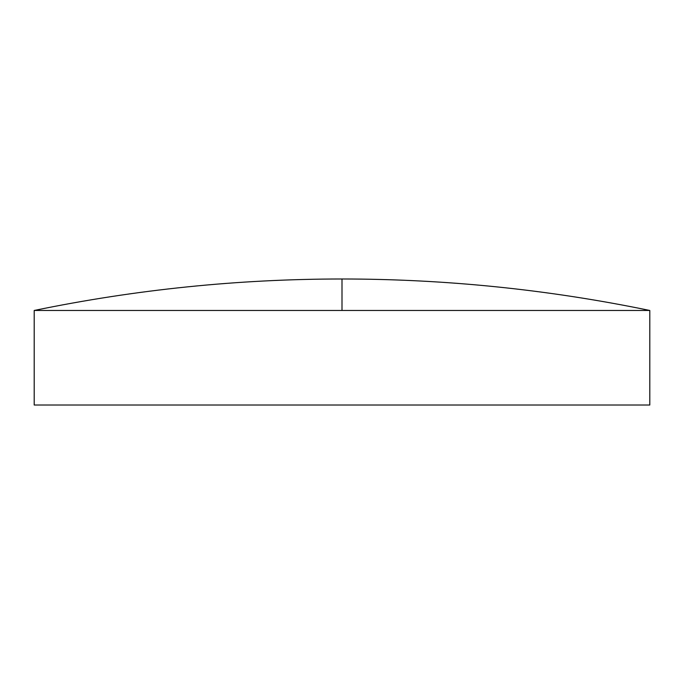 <?xml version="1.0" encoding="UTF-8"?>
<svg xmlns="http://www.w3.org/2000/svg" width="684" height="684" viewBox="0 0 684 684"><rect width="100%" height="100%" fill="white"/><g stroke="black" fill="none" stroke-linecap="round" stroke-linejoin="round"><path stroke-width="0.51" stroke-dasharray="3.42 2.56" d="M649.8 310.468L34.2 310.468M649.8 405.013L34.2 405.013M342 310.468L342 278.986"/><path stroke-width="1.03" d="M342 310.468L649.8 310.468L649.8 405.013L34.2 405.013L34.2 310.468L342 310.468L342 278.986C238.331 279.012 135.731 289.512 34.2 310.468M649.8 310.468C548.269 289.512 445.669 279.012 342 278.986"/></g></svg>
